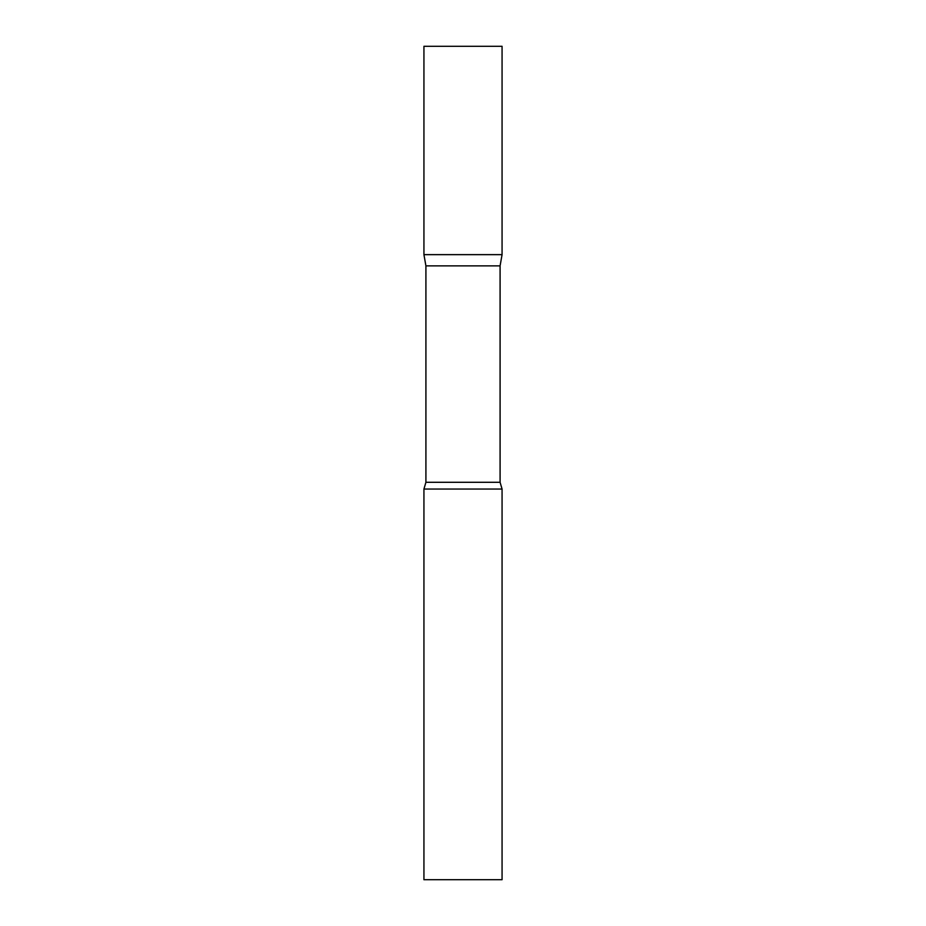 <?xml version="1.0" encoding="UTF-8"?>
<svg xmlns="http://www.w3.org/2000/svg" width="926" height="926" viewBox="0 0 926 926"><rect width="100%" height="100%" fill="white"/><g stroke="black" fill="none" stroke-linecap="round" stroke-linejoin="round"><path stroke-width="1.39" d="M425.914 265.878L423.934 254.65L502.066 254.65L502.066 46.3L423.934 46.3L423.934 254.65L502.066 254.65L500.086 265.878L425.914 265.878L425.914 482.296L423.934 489.044L423.934 879.7L502.066 879.7L502.066 489.044L423.934 489.044M500.086 265.878L500.086 482.296L425.914 482.296M500.086 482.296L502.066 489.044"/></g></svg>
